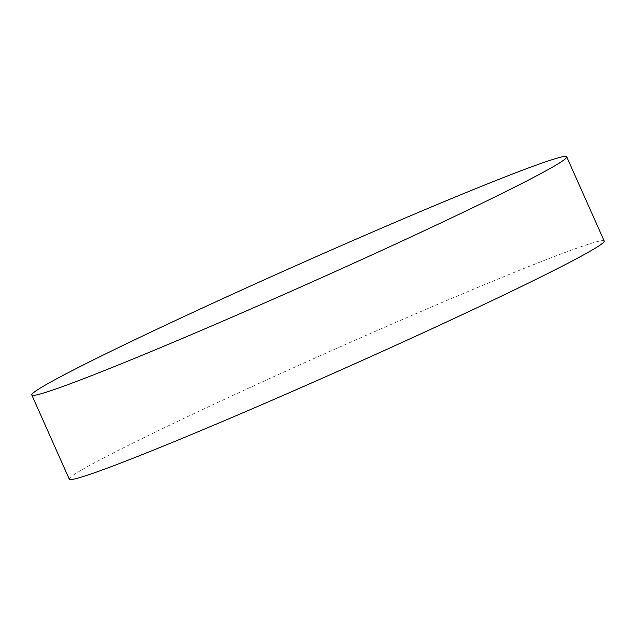 <?xml version="1.0" encoding="UTF-8"?>
<svg xmlns="http://www.w3.org/2000/svg" width="636" height="636" viewBox="0 0 636 636"><rect width="100%" height="100%" fill="white"/><g stroke="black" fill="none" stroke-linecap="round" stroke-linejoin="round"><path stroke-width="0.48" stroke-dasharray="3.18 2.39" d="M69.284 479.17A292.775 10.725 156 0 1 94.239 462.928A292.775 10.725 156 0 1 392.428 323.851A292.775 10.725 156 0 1 604.2 241.012"/><path stroke-width="0.95" d="M566.716 156.83L604.2 241.012A292.775 10.725 156 0 1 579.245 257.254A292.775 10.725 156 0 1 281.056 396.331A292.775 10.725 156 0 1 69.284 479.17L31.8 394.988A292.775 10.725 156 0 1 56.755 378.746A292.775 10.725 156 0 1 354.944 239.669A292.775 10.725 156 0 1 566.716 156.83A292.775 10.725 156 0 1 541.761 173.071A292.775 10.725 156 0 1 243.572 312.149A292.775 10.725 156 0 1 31.8 394.988"/></g></svg>
